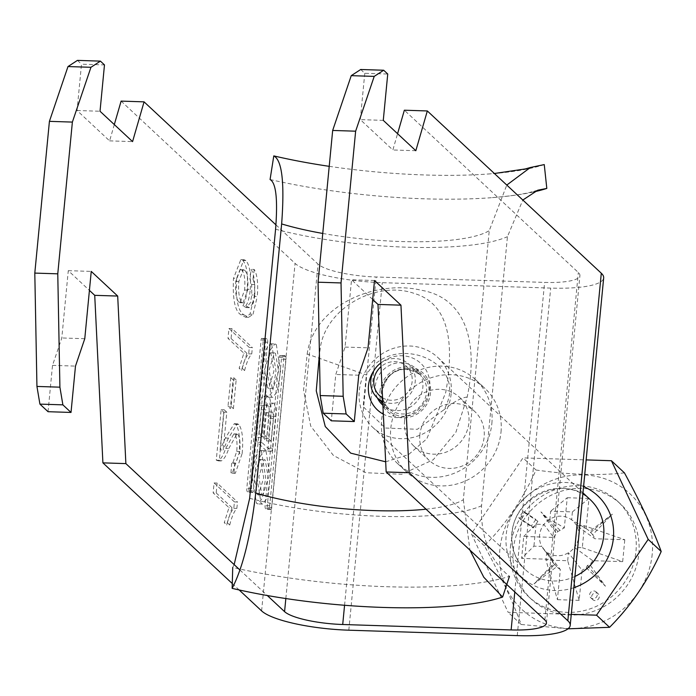 <?xml version="1.0" encoding="UTF-8"?>
<svg xmlns="http://www.w3.org/2000/svg" width="696" height="696" viewBox="0 0 696 696"><rect width="100%" height="100%" fill="white"/><g stroke="black" fill="none" stroke-linecap="round" stroke-linejoin="round"><path stroke-width="0.52" stroke-dasharray="3.48 2.61" d="M271.745 344.459L275.973 371.299L272.615 391.517L268.151 397.251L266.725 396.59L262.505 369.75L265.863 349.531L270.326 343.789L271.745 344.459M276.338 344.607L280.566 371.447L277.208 391.665L272.745 397.399L271.318 396.737L267.099 369.898L270.457 349.679L274.92 343.937L276.338 344.607M272.162 387.968L269.091 370.098L274.433 352.872L275.494 353.377L278.574 371.246L273.232 388.472L272.162 387.968M267.569 387.82L264.497 369.95L269.839 352.724L270.901 353.229L273.98 371.099L268.639 388.325L267.569 387.82M257.303 494.508L258.364 495.013L263.706 477.787L260.635 459.917L259.565 459.412L254.223 476.638L257.303 494.508M261.896 494.656L262.957 495.16L268.299 477.935L265.228 460.065L264.158 459.56L258.816 476.786L261.896 494.656M266.072 451.295L264.645 450.625L260.182 456.367L256.824 476.586L261.052 503.425L262.47 504.087L266.933 498.353L270.292 478.135L266.072 451.295M261.478 451.147L260.052 450.477L255.589 456.219L252.23 476.438L256.459 503.278L257.877 503.939L262.34 498.205L265.698 477.987L261.478 451.147M491.855 423.516A57.281 53.67 -47 0 0 475.812 379.859A57.281 53.67 -47 0 0 417.983 370.733A57.281 53.67 -47 0 0 381.617 419.975A57.281 53.67 -47 0 0 397.66 463.64A57.281 53.67 -47 0 0 455.48 472.758A57.281 53.67 -47 0 0 491.855 423.516M501.007 432.059A57.281 53.67 -47 0 0 484.964 388.394A57.281 53.67 -47 0 0 427.135 379.276A57.281 53.67 -47 0 0 390.769 428.51A57.281 53.67 -47 0 0 406.812 472.175A57.281 53.67 -47 0 0 464.632 481.301A57.281 53.67 -47 0 0 501.007 432.059M419.836 434.939A33.417 31.311 -47 0 0 429.197 460.413A33.417 31.311 -47 0 0 462.927 465.737A33.417 31.311 -47 0 0 484.146 437.01A33.417 31.311 -47 0 0 474.785 411.545A33.417 31.311 -47 0 0 441.055 406.22A33.417 31.311 -47 0 0 419.836 434.939M404.576 420.715A33.417 31.311 -47 0 0 413.937 446.18A33.417 31.311 -47 0 0 447.667 451.504A33.417 31.311 -47 0 0 468.887 422.785A33.417 31.311 -47 0 0 459.525 397.312A33.417 31.311 -47 0 0 425.795 391.987A33.417 31.311 -47 0 0 404.576 420.715M279.374 357.3A2.427 0.652 -88.2 0 1 280.079 355.456A2.427 0.652 -88.2 0 1 280.227 355.525L281.019 356.265A2.427 0.652 91.8 0 1 281.41 359.197L267.134 507.514A2.427 0.652 -88.2 0 1 266.429 509.359A2.427 0.652 -88.2 0 1 266.281 509.289L265.489 508.55A2.427 0.652 91.8 0 1 265.098 505.609L279.374 357.3L283.968 357.448A2.427 0.652 -88.2 0 1 284.673 355.604A2.427 0.652 -88.2 0 1 284.821 355.673L280.227 355.525M220.11 449.894L223.747 412.119L221.137 409.683L216.273 460.178L218.187 460.83C220.919 459.325 223.425 455.193 225.695 448.433L233.891 433.886L234.787 434.287C236.823 437.323 237.466 443.039 236.727 451.434L232.725 463.188L231.664 462.666L230.976 472.81L232.255 473.202L239.093 453.409C240.372 439.089 239.267 429.423 235.761 424.412L234.274 423.699L225.356 438.054L220.11 449.894L223.172 449.999L226.809 412.215L223.747 412.119M226.809 412.215L224.199 409.787L219.336 460.282L221.25 460.926L217.648 460.917L221.25 460.926C223.981 459.421 226.487 455.288 228.758 448.528L225.695 448.433M249.29 347.469L228.958 328.503L228.001 338.404L243.852 353.185L239.137 368.21L241.538 370.455C243.539 362.329 245.923 356.796 248.681 353.846L249.29 347.469L252.352 347.574L232.02 328.599L228.958 328.503M114.309 124.584L109.594 140.87L77.056 110.516L81.51 64.18L104.478 64.919M121.104 101.111L295.069 263.392A71.601 15.86 -174.5 0 0 382.278 282.68L550.701 288.092A71.601 15.86 5.5 0 0 603.676 277.878M232.273 583.544L239.146 589.956M48.05 411.701L52.513 365.365L61.805 337.969L68.286 270.666L89.419 290.38M77.447 60.387L81.51 64.18M254.197 296.496C255.284 283.585 254.257 274.529 251.134 269.343L249.916 279L251.656 284.516L251.795 294.956L250.377 302.83L246.227 307.597L242.721 305.727C244.888 302.847 246.384 297.427 247.202 289.466C248.141 274.441 246.671 264.785 242.8 260.487L240.86 259.556L233.491 278.409C232.525 298.923 234.917 310.99 240.668 314.609L245.592 317.219L249.986 314.131L254.197 296.496L257.259 296.592C258.346 283.681 257.32 274.624 254.197 269.439L251.134 269.343M230.759 377.658L227.992 406.368L230.341 408.561L233.099 379.842L230.759 377.658L233.821 377.754L231.055 406.464L227.992 406.368M234.421 501.92L214.081 482.954L213.133 492.855L228.975 507.636L224.26 522.661L226.67 524.906C228.671 516.789 231.046 511.247 233.804 508.298L234.421 501.92L237.484 502.025L217.143 483.05L214.081 482.954M248.829 490.436L263.105 342.119A2.427 0.652 91.8 0 0 262.714 339.187L261.922 338.447A2.427 0.652 -88.2 0 0 261.774 338.378A2.427 0.652 -88.2 0 0 261.07 340.222L246.793 488.54A2.427 0.652 91.8 0 0 247.184 491.472L247.976 492.211A2.427 0.652 -88.2 0 0 248.124 492.281A2.427 0.652 -88.2 0 0 248.829 490.436L253.422 490.584L267.699 342.267A2.427 0.652 91.8 0 0 267.308 339.335L262.714 339.187M266.298 406.734A10.701 2.897 -88.2 0 1 268.63 403.001A10.701 2.897 -88.2 0 1 271.022 416.251L267.951 448.154A3.863 1.044 91.8 0 1 266.838 451.095A3.863 1.044 91.8 0 1 266.603 450.982L257.224 442.238A3.863 1.044 91.8 0 1 256.598 437.575L259.686 405.533A12.528 3.384 -88.2 0 1 263.288 395.998A12.528 3.384 -88.2 0 1 266.298 406.734L270.892 406.882A10.701 2.897 -88.2 0 1 273.224 403.149A10.701 2.897 -88.2 0 1 275.616 416.399L272.536 448.302L267.951 448.154M275.955 224.878L318.037 264.123A47.737 10.579 -174.5 0 0 376.171 276.991L544.603 282.402A47.737 10.579 5.5 0 0 579.916 275.59A47.737 10.579 5.5 0 0 578.332 272.493L404.359 110.212M360.711 69.496L364.774 73.289L387.742 74.028M239.911 569.989L267.281 595.515M364.774 73.289L360.31 119.625L392.857 149.979L397.573 133.693M372.682 299.489L351.541 279.766L345.059 347.078L335.776 374.474L331.313 420.81M374.509 280.505L351.541 279.766M345.059 347.078L368.027 347.817M358.745 375.214L335.776 374.474M383.279 120.364L360.31 119.625M415.825 150.719L392.857 149.979M68.286 270.666L91.246 271.405M84.773 338.708L61.805 337.969M52.513 365.365L75.481 366.105M109.594 140.87L132.562 141.61M77.056 110.516L100.024 111.256M254.197 269.439L252.979 279.096L249.916 279M252.979 279.096L254.719 284.612L251.656 284.516M254.719 284.612L254.858 295.06L251.795 294.956M254.858 295.06L253.44 302.925L250.377 302.83M253.44 302.925L249.29 307.693L245.784 305.831L242.721 305.727M245.784 305.831C247.95 302.943 249.446 297.523 250.264 289.562L247.202 289.466M250.264 289.562C251.204 274.537 249.734 264.88 245.862 260.591L242.8 260.487M245.862 260.591L243.922 259.66L236.553 278.513L233.491 278.409M236.553 278.513C235.587 299.019 237.98 311.086 243.73 314.705L240.668 314.609M243.73 314.705L248.655 317.324L253.048 314.227L249.986 314.131M253.048 314.227L257.259 296.592M244.827 270.413C247.506 273.232 248.446 279.801 247.654 290.11L243.104 302.803L241.912 302.221C239.154 299.028 238.128 292.111 238.832 281.454L243.356 269.665L244.827 270.413L241.764 270.318C244.444 273.137 245.383 279.705 244.592 290.014L240.042 302.699L238.85 302.125C236.092 298.932 235.065 292.007 235.77 281.358L240.294 269.57L241.764 270.318M247.654 290.11L244.592 290.014M241.912 302.221L238.85 302.125M238.832 281.454L235.77 281.358M232.02 328.599L231.063 338.5L228.001 338.404M231.063 338.5L246.915 353.281L243.852 353.185M246.915 353.281L242.199 368.306L239.137 368.21M242.199 368.306L244.6 370.55L241.538 370.455M244.6 370.55C246.601 362.433 248.985 356.891 251.743 353.942L248.681 353.846M251.743 353.942L252.352 347.574M231.055 406.464L233.404 408.656L230.341 408.561M233.404 408.656L236.161 379.946L233.099 379.842M236.161 379.946L233.821 377.754M224.199 409.787L221.137 409.683M219.336 460.282L216.273 460.178M228.758 448.528L236.953 433.982L237.849 434.391L234.787 434.287M237.849 434.391C239.885 437.419 240.529 443.135 239.789 451.539L236.727 451.434M239.789 451.539L235.787 463.292L231.664 462.666M234.726 462.762L234.03 472.906L230.976 472.81M234.03 472.906L235.318 473.297L242.156 453.505L239.093 453.409M242.156 453.505C243.435 439.185 242.33 429.519 238.824 424.508L235.761 424.412M238.824 424.508L237.336 423.794L228.418 438.149L225.356 438.054M228.418 438.149L223.172 449.999M217.143 483.05L216.195 492.951L213.133 492.855M216.195 492.951L232.038 507.732L228.975 507.636M232.038 507.732L227.322 522.757L224.26 522.661M227.322 522.757L229.732 525.002L226.67 524.906M229.732 525.002C231.733 516.884 234.108 511.351 236.866 508.393L233.804 508.298M236.866 508.393L237.484 502.025M253.422 490.584A2.427 0.652 -88.2 0 1 252.718 492.429A2.427 0.652 -88.2 0 1 252.57 492.359L251.778 491.62A2.427 0.652 91.8 0 1 251.386 488.688L265.663 340.37A2.427 0.652 -88.2 0 1 266.368 338.526A2.427 0.652 -88.2 0 1 266.516 338.595L267.308 339.335M284.821 355.673L285.612 356.413A2.427 0.652 91.8 0 1 286.004 359.345L271.727 507.662A2.427 0.652 -88.2 0 1 271.022 509.507A2.427 0.652 -88.2 0 1 270.875 509.437L270.083 508.698A2.427 0.652 91.8 0 1 269.691 505.757L283.968 357.448M266.533 440.951L268.717 418.252A5.168 1.401 91.8 0 0 267.569 411.849A5.168 1.401 91.8 0 0 266.081 415.79L263.888 438.48L266.533 440.951L271.127 441.099L273.31 418.4A5.168 1.401 91.8 0 0 272.162 411.997A5.168 1.401 91.8 0 0 270.674 415.938L268.482 438.628L271.127 441.099M268.482 438.628L263.888 438.48M261.409 409.718A6.09 1.644 -88.2 0 1 263.158 405.089A6.09 1.644 -88.2 0 1 264.524 412.624L262.183 436.888L259.069 433.991L261.409 409.718L266.002 409.866A6.09 1.644 -88.2 0 1 267.751 405.237A6.09 1.644 -88.2 0 1 269.117 412.772L266.777 437.036L262.183 436.888M266.777 437.036L263.662 434.139L259.069 433.991M272.536 448.302A3.863 1.044 91.8 0 1 271.431 451.243A3.863 1.044 91.8 0 1 271.196 451.13L261.818 442.386A3.863 1.044 91.8 0 1 261.191 437.723L264.28 405.681A12.528 3.384 -88.2 0 1 267.882 396.146A12.528 3.384 -88.2 0 1 270.892 406.882M263.662 434.139L266.002 409.866M591.67 596.602A3.976 3.724 133 0 1 598.203 593.818A3.976 3.724 133 0 1 596.794 600.265A3.976 3.724 133 0 1 591.67 596.602M589.634 594.706A3.976 3.724 133 0 1 596.176 591.922A3.976 3.724 133 0 1 594.758 598.369A3.976 3.724 133 0 1 589.634 594.706M382.548 397.816A19.888 18.635 -47 0 0 412.145 381.573A19.888 18.635 -47 0 0 402.184 363.416A19.888 18.635 -47 0 0 381.025 366.661M382.722 401.47A23.072 21.62 -47 0 0 415.207 381.669A23.072 21.62 -47 0 0 408.743 364.086A23.072 21.62 -47 0 0 380.842 363.007M451.147 393.814A47.737 44.727 133 0 1 420.836 434.852A47.737 44.727 133 0 1 372.647 427.248A47.737 44.727 133 0 1 359.275 390.865A47.737 44.727 133 0 1 389.586 349.827A47.737 44.727 133 0 1 437.775 357.431A47.737 44.727 133 0 1 451.147 393.814M652.204 554.155A79.135 74.141 133 0 1 568.658 628.523A79.135 74.141 133 0 1 499.902 549.257A79.135 74.141 133 0 1 583.448 474.889A79.135 74.141 133 0 1 652.204 554.155M624.434 472.862C599.091 475.742 569.624 474.794 536.033 470.026C523.079 498.902 505.862 524.166 484.399 545.829C500.65 575.644 512.9 601.857 521.165 624.477L567.988 628.819M523.731 536.459L536.042 524.218L543.915 524.471L553.651 537.425L523.731 536.459L521.626 558.392L533.928 546.151L541.801 546.404A20.375 19.088 133 0 1 539.565 535.328A20.375 19.088 133 0 1 543.915 524.471A20.375 19.088 133 0 1 549.883 519.146A20.375 19.088 133 0 1 571.625 519.851A20.375 19.088 133 0 1 576.549 525.515A20.375 19.088 133 0 1 578.776 536.59A20.375 19.088 133 0 1 574.435 547.447L582.308 547.7L584.423 525.767L576.549 525.515L594.871 538.747L624.79 539.705L584.423 525.767M513.274 549.692A65.241 61.126 133 0 1 554.703 493.612A65.241 61.126 133 0 1 620.554 504A65.241 61.126 133 0 1 638.832 553.72A65.241 61.126 133 0 1 597.412 609.8A65.241 61.126 133 0 1 531.553 599.413A65.241 61.126 133 0 1 513.274 549.692M510.429 547.03A65.241 61.126 133 0 1 551.85 490.95A65.241 61.126 133 0 1 617.709 501.346A65.241 61.126 133 0 1 635.987 551.067A65.241 61.126 133 0 1 594.558 607.147A65.241 61.126 133 0 1 528.708 596.759A65.241 61.126 133 0 1 510.429 547.03M572.39 511.908L571.625 519.851L586.076 528.612L588.981 498.432L572.39 511.908L550.649 511.203L549.883 519.146L564.334 527.907L567.24 497.727L550.649 511.203M567.692 560.706L568.458 552.763L582.073 570.189L579.168 600.37L567.692 560.706L545.951 560.01L546.717 552.067A20.375 19.088 133 0 1 542.906 548.152A20.375 19.088 133 0 1 541.801 546.404L551.545 559.349L521.626 558.392M582.308 547.7L622.676 561.637L592.757 560.68L574.435 547.447A20.375 19.088 133 0 1 568.458 552.763A20.375 19.088 133 0 1 546.717 552.067L560.332 569.493L557.426 599.674L545.951 560.01M537.895 521.321L533.423 527.881L520.904 519.738L525.376 513.169L537.895 521.321L535.859 519.425L531.387 525.985L533.423 527.881M592.757 560.68A24.212 22.69 133 0 1 589.79 564.526L605.468 586.241L586.223 567.701A24.212 22.69 133 0 1 582.073 570.189M622.676 561.637L624.79 539.705M586.076 528.612A24.212 22.69 133 0 1 586.319 528.76A24.212 22.69 133 0 1 589.73 531.344L612.402 514.161L592.661 534.728A24.212 22.69 133 0 1 594.871 538.747M588.981 498.432L567.24 497.727M553.651 537.425A24.212 22.69 133 0 1 556.626 533.571L540.949 511.865L560.184 530.395A24.212 22.69 133 0 1 564.334 527.907M560.332 569.493A24.212 22.69 133 0 1 556.687 566.753L534.006 583.944L553.755 563.368A24.212 22.69 133 0 1 551.545 559.349M557.426 599.674L579.168 600.37M536.042 524.218L533.928 546.151M592.661 534.728L589.73 531.344M586.223 567.701L587.372 565.509L589.79 564.526M556.687 566.753L542.906 548.152M560.184 530.395L557.827 531.448L556.626 533.571M571.268 614.359L508.15 612.332L471.383 533.684L523.018 457.881L586.145 459.908M521.165 624.477L508.15 612.332M484.399 545.829L471.383 533.684M536.033 470.026L523.018 457.881M557.827 531.448L540.949 511.865M554.642 564.465L534.006 583.944M587.372 565.509L605.468 586.241M590.547 532.501L612.402 514.161M531.387 525.985L518.868 517.841L523.34 511.273L535.859 519.425M523.34 511.273L525.376 513.169M518.868 517.841L520.904 519.738M307.171 353.986C314.348 304.439 376.371 279.575 421.036 290.18C468.643 298.349 477.908 347.374 467.173 397.042L455.889 432.268L433.26 459.743L401.766 474.272L366.079 472.749L333.41 455.454L310.712 426.091L303.578 390.117L307.171 353.986L366.392 374.97C391.352 330.748 471.583 361.006 444.022 409.709L417.382 429.293L385.323 428.014L363.095 406.621L366.392 374.97M374.152 370.237A31.825 29.815 133 0 1 413.929 358.657A31.825 29.815 133 0 1 427.675 396.233A31.825 29.815 133 0 1 383.339 414.163M385.671 461.805L408.535 454.592L426.822 438.802L445.71 392.57C453.105 351.515 453.07 304.805 414.05 293.355C376.101 280.131 323.962 308.502 319.995 350.401L319.421 354.29M407.517 368.401A24.665 23.107 133 0 1 422.037 374.309A24.665 23.107 133 0 1 426.779 401.113A24.665 23.107 133 0 1 402.906 416.278A24.665 23.107 133 0 1 388.385 410.379A24.665 23.107 133 0 1 383.635 383.566A24.665 23.107 133 0 1 407.517 368.401M377.397 397.955A24.665 23.107 133 0 1 401.409 362.712A24.665 23.107 133 0 1 415.93 368.61A24.665 23.107 133 0 1 420.68 395.424A24.665 23.107 133 0 1 396.807 410.588A24.665 23.107 133 0 1 382.904 405.246M426.056 509.185A127.298 28.205 -174.5 0 0 463.345 499.711L489.253 230.611L506.784 185.066M270.074 179.533A197.333 43.718 -174.5 0 0 489.61 197.829A197.333 43.718 -174.5 0 0 533.675 191.931M329.217 166.335A190.774 42.265 -174.5 0 0 487.913 174.026A190.774 42.265 -174.5 0 0 544.255 164.587M234.16 564.621L232.725 567.449A197.333 43.718 -174.5 0 0 509.455 576.34C489.767 560.289 480.457 536.764 481.536 505.757L507.445 236.657L522.827 200.03M463.345 499.711L469.939 550.118M261.609 610.905L295.069 263.392M517.241 635.613L550.701 288.092M348.818 630.193L382.278 282.68M285.839 598.543L318.037 264.123M544.872 620.014L578.332 272.493M514.796 591.957L544.603 282.402M344.564 605.268L376.171 276.991M267.699 342.267L263.105 342.119M266.516 338.595L261.922 338.447M265.663 340.37L261.07 340.222M251.386 488.688L246.793 488.54M251.778 491.62L247.184 491.472M252.57 492.359L247.976 492.211M269.691 505.757L265.098 505.609M270.083 508.698L265.489 508.55M270.875 509.437L266.281 509.289M271.727 507.662L267.134 507.514M286.004 359.345L281.41 359.197M285.612 356.413L281.019 356.265M273.31 418.4L268.717 418.252M270.674 415.938L266.081 415.79M269.117 412.772L264.524 412.624M264.28 405.681L259.686 405.533M261.191 437.723L256.598 437.575M261.818 442.386L257.224 442.238M271.196 451.13L266.603 450.982M275.616 416.399L271.022 416.251M379.946 391.526A26.257 24.595 133 0 1 407.665 366.853A26.257 24.595 133 0 1 430.476 393.153A26.257 24.595 133 0 1 402.758 417.826A26.257 24.595 133 0 1 379.946 391.526M426.596 392.3A23.072 21.62 -47 0 0 420.132 374.709A23.072 21.62 -47 0 0 396.842 371.038A23.072 21.62 -47 0 0 382.191 390.865A23.072 21.62 -47 0 0 388.655 408.456A23.072 21.62 -47 0 0 411.945 412.128A23.072 21.62 -47 0 0 426.596 392.3M372.647 427.248L525.184 569.537C515.388 560.054 511.021 548.1 512.082 533.667C513.77 495.761 566.074 473.889 590.312 499.728A47.737 44.727 -47 0 0 542.123 492.124A47.737 44.727 -47 0 0 511.812 533.153A47.737 44.727 -47 0 0 525.184 569.537A47.737 44.727 -47 0 0 574.922 576.453M573.835 587.711A55.689 52.183 133 0 1 506.192 534.806A55.689 52.183 133 0 1 583.579 486.565M467.173 397.042C461.239 397.694 453.522 401.914 444.022 409.709M322.753 233.447A127.298 28.205 -174.5 0 0 489.253 230.611M275.581 229.201A151.162 33.486 -174.5 0 0 507.445 236.657M249.664 498.301A151.162 33.486 -174.5 0 0 481.536 505.757M268.151 397.251L272.745 397.399M274.433 352.872L269.839 352.724M258.364 495.013L262.957 495.16M264.645 450.625L260.052 450.477M475.812 379.859L484.964 388.394M413.937 446.18L429.197 460.413M459.525 397.312L474.785 411.545M397.66 463.64L406.812 472.175M546.447 623.111L579.916 275.59M246.227 307.597L249.29 307.693M240.86 259.556L243.922 259.66M245.592 317.219L248.655 317.324M240.042 302.699L243.104 302.803M240.294 269.57L243.356 269.665M233.891 433.886L236.953 433.982M232.725 463.188L235.787 463.292M232.255 473.202L235.318 473.297M234.274 423.699L237.336 423.794M262.47 504.087L257.877 503.939M259.565 459.412L264.158 459.56M273.232 388.472L268.639 388.325M270.326 343.789L274.92 343.937M266.368 338.526L261.774 338.378M252.718 492.429L248.124 492.281M271.022 509.507L266.429 509.359M284.673 355.604L280.079 355.456M267.751 405.237L263.158 405.089M267.882 396.146L263.288 395.998M271.431 451.243L266.838 451.095M273.224 403.149L268.63 403.001M272.162 411.997L267.569 411.849M596.176 591.922L598.203 593.818M382.8 402.984L388.655 408.456C383.914 403.88 381.8 398.086 382.304 391.074C385.445 377.971 395.806 360.328 420.132 374.709L408.743 364.086M617.709 501.346L620.554 504M528.708 596.759L531.553 599.413M583.987 527.324L586.319 528.76M437.775 357.431L582.97 492.872M590.747 597.742L592.783 599.639M415.93 368.61L422.037 374.309M382.287 404.689L388.385 410.379M487.913 174.026L494.386 173.504M537.808 190.191L529.656 192.453C520.051 194.741 506.705 196.533 489.61 197.829"/><path stroke-width="1.04" d="M275.955 224.878L144.072 101.851L121.104 101.111L114.309 124.584M89.419 290.38L94.726 295.33L102.904 462.866L232.273 583.544M239.146 589.956L261.609 610.905A71.601 15.86 -174.5 0 0 348.818 630.193L517.241 635.613A71.601 15.86 5.5 0 0 570.207 625.399L603.676 277.878A71.601 15.86 5.5 0 0 601.3 273.232L427.327 110.951L404.359 110.212L397.573 133.693M144.072 101.851L132.562 141.61L100.024 111.256L104.478 64.919L100.415 61.126L77.447 60.387L67.991 66.555L49.416 121.348L34.8 273.093L36.94 386.437L39.916 404.115L48.05 411.701L71.018 412.441L75.481 366.105L84.773 338.708L91.246 271.405L117.694 296.061L125.872 463.606L239.911 569.989M323.179 413.215L331.313 420.81L354.281 421.55L346.147 413.955L323.179 413.215L320.204 395.546L318.063 282.202L332.671 130.448L351.245 75.655L360.711 69.496L383.679 70.235L387.742 74.028L383.279 120.364L415.825 150.719L427.327 110.951M39.916 404.115L62.884 404.855L71.018 412.441M267.281 595.515L284.577 611.645A47.737 10.579 -174.5 0 0 342.71 624.503L511.134 629.923A47.737 10.579 5.5 0 0 546.447 623.111A47.737 10.579 5.5 0 0 544.872 620.014L386.167 471.975L409.135 472.715L567.832 620.754A71.601 15.86 5.5 0 1 570.207 625.399M125.872 463.606L102.904 462.866M100.415 61.126L90.95 67.294L72.375 122.087L57.768 273.832L59.908 387.176L62.884 404.855M346.147 413.955L343.171 396.285L341.031 282.941L355.639 131.187L374.213 76.395L383.679 70.235M409.135 472.715L400.948 305.17L374.509 280.505L368.027 347.817L358.745 375.214L354.281 421.55M386.167 471.975L377.98 304.43L372.682 299.489M400.948 305.17L377.98 304.43M320.204 395.546L343.171 396.285M318.063 282.202L341.031 282.941M332.671 130.448L355.639 131.187M351.245 75.655L374.213 76.395M94.726 295.33L117.694 296.061M59.908 387.176L36.94 386.437M57.768 273.832L34.8 273.093M72.375 122.087L49.416 121.348M90.95 67.294L67.991 66.555M381.025 366.661A19.888 18.635 -47 0 0 373.865 380.347A19.888 18.635 -47 0 0 382.548 397.816M380.842 363.007A23.072 21.62 -47 0 0 370.803 380.242A23.072 21.62 -47 0 0 377.267 397.834A23.072 21.62 -47 0 0 382.722 401.47M567.988 628.819L609.565 627.313C630.724 606.094 647.941 580.829 661.2 551.51C653.153 529.351 640.903 503.138 624.434 472.862L611.419 460.726L648.185 539.374L596.55 615.177L571.268 614.359M586.145 459.908L611.419 460.726M661.2 551.51L648.185 539.374M609.565 627.313L596.55 615.177M383.339 414.163A31.825 29.815 133 0 1 370.542 377.067A31.825 29.815 133 0 1 374.152 370.237M319.421 354.29L316.262 390.839L325.267 426.535L350.697 453.139L385.671 461.805M234.16 564.621L249.664 498.301L275.581 229.201C277.887 199.334 276.051 182.778 270.074 179.533L273.789 155.895C282.08 160.167 284.699 182.848 281.645 223.938L255.736 493.038C250.717 535.833 242.852 567.605 232.142 588.364A190.774 42.265 -174.5 0 0 502.616 597.055L509.455 576.34M533.675 191.931A197.333 43.718 -174.5 0 0 546.812 188.425L544.255 164.587L530.335 167.519L506.784 185.066M273.789 155.895A190.774 42.265 -174.5 0 0 329.217 166.335M522.827 200.03L537.808 190.191L546.812 188.425M469.939 550.118L483.798 577.254L502.616 597.055M232.142 588.364L232.725 567.449M382.904 405.246A24.665 23.107 133 0 1 382.287 404.689A24.665 23.107 133 0 1 377.397 397.955M284.577 611.645L285.839 598.543M567.832 620.754L601.3 273.232M511.134 629.923L514.796 591.957M342.71 624.503L344.564 605.268M574.922 576.453A47.737 44.727 -47 0 0 603.684 536.111A47.737 44.727 -47 0 0 590.312 499.728L582.97 492.872M583.579 486.565A55.689 52.183 133 0 1 613.376 538.252A55.689 52.183 133 0 1 573.835 587.711M281.645 223.938A127.298 28.205 -174.5 0 0 322.753 233.447M255.736 493.038A127.298 28.205 -174.5 0 0 426.056 509.185M377.267 397.834L382.8 402.984M494.386 173.504L525.419 168.928L530.335 167.519"/></g></svg>
